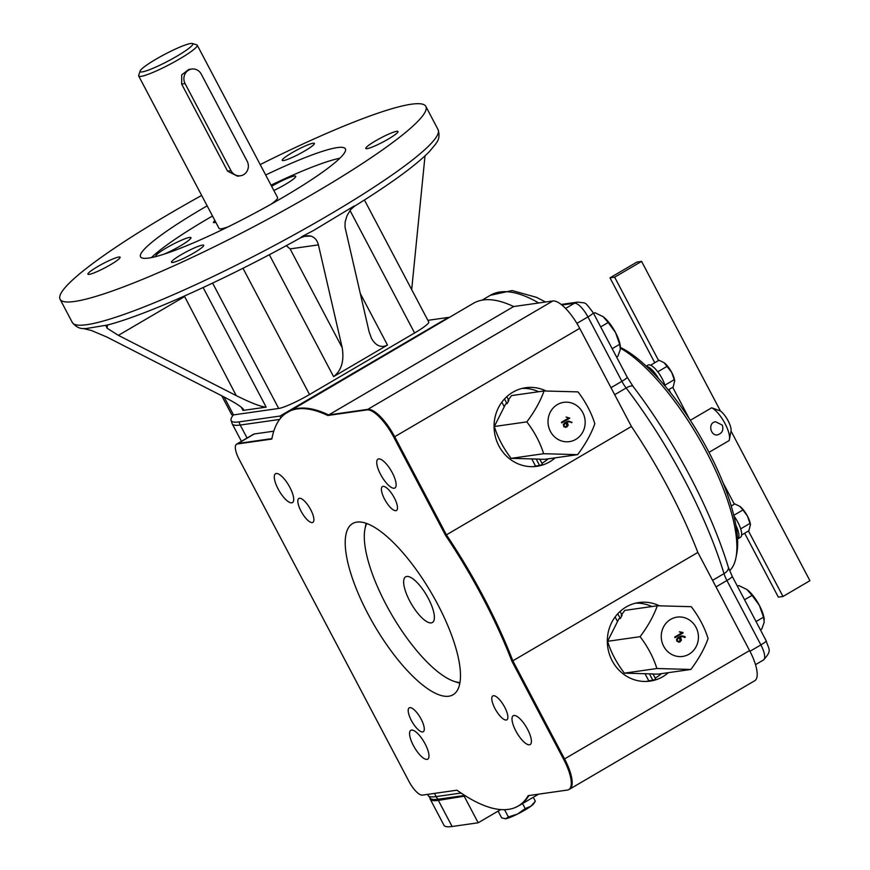 <?xml version="1.0" encoding="UTF-8"?>
<svg xmlns="http://www.w3.org/2000/svg" width="870" height="870" viewBox="0 0 870 870"><rect width="100%" height="100%" fill="white"/><g stroke="black" fill="none" stroke-linecap="round" stroke-linejoin="round"><path stroke-width="1.3" d="M616.58 357.037L617.885 356.265L620.343 349.37L619.679 344.303L612.175 348.696M619.679 344.303L615.503 332.492L608.195 322.509L603.117 316.68L594.917 312.689L593.601 313.461M608.195 322.509L600.692 326.902M620.364 346.532A21.5 7.101 -120.4 0 0 620.321 346.129A21.5 7.101 -120.4 0 0 615.503 332.492A21.5 7.101 59.6 0 0 603.117 316.68L603.04 316.637A21.5 7.101 -120.4 0 0 602.747 316.419M760.434 629.891L761.75 629.119L764.208 622.224L763.534 617.156L756.041 621.55M763.534 617.156L759.358 605.346L752.05 595.363L746.982 589.545L738.771 585.543L737.466 586.315M752.05 595.363L744.557 599.756M764.23 619.386A21.5 7.101 -120.4 0 0 764.186 618.983A21.5 7.101 -120.4 0 0 759.358 605.346A21.5 7.101 59.6 0 0 746.982 589.545L746.906 589.49A21.5 7.101 -120.4 0 0 746.612 589.273M659.319 605.77A39.694 37.127 81.9 0 0 638.895 602.529A39.694 37.127 81.9 0 0 626.128 606.988A39.694 37.127 81.9 0 0 609.37 654.109A39.694 37.127 81.9 0 0 650.097 681.123A39.694 37.127 81.9 0 0 668.41 672.651M646.595 681.438A39.694 37.127 81.9 0 0 648.77 680.829L652.826 680.253A39.694 37.127 -98.1 0 0 655.773 679.165L653.022 673.935L624.356 673.152L656.883 668.519C653.49 657.568 647.9 646.954 640.092 636.677L607.575 641.31C610.947 652.25 616.547 662.864 624.356 673.152M655.186 678.056A39.694 37.127 81.9 0 0 661.461 673.641M651.891 606.531A39.694 37.127 81.9 0 0 635.437 603.193M546.066 390.967A39.694 37.127 81.9 0 0 525.643 387.726A39.694 37.127 81.9 0 0 512.876 392.196A39.694 37.127 81.9 0 0 496.117 439.317A39.694 37.127 81.9 0 0 536.844 466.32A39.694 37.127 81.9 0 0 555.158 457.848M533.343 466.646A39.694 37.127 81.9 0 0 535.518 466.026L539.574 465.45A39.694 37.127 -98.1 0 0 542.521 464.362L539.77 459.132L536.192 459.034L539.574 465.45M541.934 463.253A39.694 37.127 81.9 0 0 548.209 458.838M538.639 391.739A39.694 37.127 81.9 0 0 522.185 388.401M221.709 395.763L231.659 414.62A26.459 3.349 -27.8 0 0 233.388 414.925A26.459 3.349 -27.8 0 0 233.508 414.903L278.704 408.465A26.459 3.349 -27.8 0 0 309.535 394.523L414.599 332.982A26.459 3.349 -27.8 0 0 428.736 321.954L364.432 199.991M233.388 414.925A113.557 14.355 -27.8 0 0 230.985 420.036A113.557 14.355 -27.8 0 0 239.163 421.874L280.096 416.034L280.782 417.948M427.888 320.345L448.496 317.398L280.096 416.034M236.401 444.342L237.401 443.678A16.541 5.47 59.6 0 1 238.108 443.428A9.929 9.287 81.9 0 0 237.271 443.994A16.486 5.448 -120.4 0 0 236.401 444.342A16.486 5.448 -120.4 0 0 239.119 459.273L408.998 781.477A16.486 5.448 -120.4 0 0 422.407 795.115L456.967 790.188A228.19 75.418 -120.4 0 0 515.649 807.349A228.19 75.418 -120.4 0 0 528.21 795.648L567.392 790.058A33.027 10.918 -120.4 0 0 568.436 789.764A33.027 10.918 -120.4 0 0 563.684 759.434A9.929 1.251 -27.8 0 0 564.565 758.923A33.082 10.929 59.6 0 1 569.687 789.123L754.714 680.753A33.082 10.929 59.6 0 0 749.581 650.553L564.565 758.923L512.832 660.808L511.941 661.309L563.684 759.434M237.401 443.678L253.572 434.206A16.541 5.47 59.6 0 1 254.279 433.967L273.778 431.183M421.102 719.088A13.855 4.578 59.6 0 1 423.244 731.735A13.855 4.578 59.6 0 1 412.293 722.1A13.855 4.578 59.6 0 1 409.248 707.832A13.855 4.578 59.6 0 1 421.102 719.088M425.125 743.893A16.715 5.524 59.6 0 1 427.714 759.151A16.715 5.524 59.6 0 1 414.501 747.526A16.715 5.524 59.6 0 1 410.825 730.311A16.715 5.524 59.6 0 1 425.125 743.893M513.637 306.555L327.772 415.49A228.19 75.418 -120.4 0 0 285.153 413.815L473.378 303.315A228.255 75.44 59.6 0 1 513.637 306.555L552.809 300.976A33.082 10.929 59.6 0 1 579.703 328.349L394.686 436.729A9.929 1.251 152.2 0 1 393.805 437.229L445.538 535.365L446.419 534.843A228.255 75.44 59.6 0 1 512.832 660.808L697.849 552.428L749.581 650.553M327.772 415.49L366.955 409.9A9.929 9.287 -98.1 0 1 367.792 409.346A33.082 10.929 59.6 0 1 394.686 436.729L446.419 534.843L631.435 426.474A228.255 75.44 59.6 0 1 697.849 552.428M237.271 443.994L271.842 439.067A228.19 75.418 -120.4 0 1 285.153 413.815M302.26 236.401L310.884 236.107A16.541 15.475 81.9 0 0 305.794 235.933L300.476 237.793L302.26 236.401L313.57 230.485L354.188 205.983L350.708 209.605L347.021 215.651L345.129 221.937L345.009 227.146L369.13 331.905L371.523 338.463C375.916 345.945 381.234 348.141 387.476 345.064L360.224 293.375M318.409 244.872L342.193 347.685L290.112 248.896L318.409 244.872C317.235 240.25 314.722 237.336 310.884 236.107M387.476 345.064L333.591 376.623C341.464 370.566 344.335 360.919 342.193 347.685M108.119 324.804A16.541 5.47 -120.4 0 0 107.173 328.262L105.672 325.337L107.271 325.075C147.324 314.799 228.712 277.921 301.053 237.532M83.324 328.523L91.415 330.502L106.803 337.005L224.645 397.264C235.476 402.897 241.773 406.953 243.546 409.455L242.991 410.433L266.166 407.127L203.123 287.546M425.017 155.882L411.684 289.623M107.173 328.262L118.385 335.352L236.238 395.611C251.223 403.049 261.196 406.888 266.166 407.127M105.672 325.337L85.423 328.664C84.738 328.077 78.876 330.578 72.319 322.487A206.755 26.143 152.2 0 0 267.394 249.19A206.755 26.143 152.2 0 0 438.088 129.63C441.068 139.624 435.685 143.039 435.783 143.931L429.301 151.706C415.414 165.724 390.434 183.918 354.373 206.299L350.708 209.605M522.544 803.565L525.208 808.6L517.476 814.081L508.385 816.963L505.731 818.735A16.541 2.088 -27.8 0 0 517.476 814.081A16.541 2.088 -27.8 0 0 530.95 806.185L535.333 801.183L533.266 797.279M525.208 808.6L530.95 806.185A16.541 2.088 152.2 0 0 533.68 803.739L535.333 801.183M464.732 795.43L438.11 799.225A113.557 14.355 152.2 0 1 430.541 798.54L428.105 795.376A114.122 14.431 -27.8 0 0 436.12 796.594L434.434 793.396M465.591 795.974L438.339 800.378A115.775 14.638 152.2 0 1 430.215 799.149A115.775 14.638 152.2 0 1 429.987 797.986M500.707 809.589L478.185 822.781L452.106 826.5A115.775 14.638 152.2 0 1 443.983 825.271L430.215 799.149M464.417 796.659L478.185 822.781M506.818 396.644L508.841 400.472L507.025 403.734L504.502 398.938M535.518 466.026L531.907 459.186M536.192 459.034L511.114 458.349L543.63 453.716C540.237 442.765 534.648 432.151 526.839 421.874L494.323 426.507C497.705 437.447 503.295 448.061 511.114 458.349M504.089 406.431L501.849 402.168M494.323 426.507L505.698 403.919L507.025 403.734M652.108 674.065L658.351 674.087L690.867 669.454L656.883 668.519M640.092 636.677C647.998 626.15 653.729 615.84 657.296 605.77L624.769 610.403L621.18 615.405M607.575 641.31L618.951 618.722L620.277 618.526L622.093 615.275L620.071 611.447M657.296 605.77L691.28 606.694C699.088 616.971 704.678 627.585 708.071 638.536C704.602 648.433 698.871 658.742 690.867 669.454M689.018 654.207A19.847 18.564 81.9 0 0 689.247 619.875A19.847 18.564 81.9 0 0 661.254 636.274A19.847 18.564 81.9 0 0 689.018 654.207M617.341 621.223L615.101 616.971M648.77 680.829L645.159 673.978M566.946 426.952L564.021 426.898L563.281 424.745L564.445 423.059L567.512 421.33L572.068 422.352L568.632 421.722L567.251 422.233L568.186 425.332L565.609 427.442M568.469 421.047L572.068 422.352M568.578 421.732L567.251 422.233M567.131 422.244L568.077 425.343L566.827 426.963M566.587 426.354L566.631 422.592L563.956 424.68L564.141 425.963L565.543 426.757L566.587 426.354M565.543 426.757L564.032 425.985L563.836 424.701L566.631 422.592M571.96 422.374L571.362 422.722M566.087 417.056L569.73 418.155L561.672 422.874M538.856 459.262L545.098 459.284L577.615 454.651L543.63 453.716M526.839 421.874C534.745 411.347 540.477 401.037 544.044 390.967L511.516 395.6L507.928 400.602M544.044 390.967L578.028 391.892C585.836 402.179 591.426 412.793 594.819 423.733C591.35 433.63 585.619 443.939 577.615 454.651M575.766 439.404A19.847 18.564 81.9 0 0 575.994 405.083A19.847 18.564 81.9 0 0 548.002 421.482A19.847 18.564 81.9 0 0 575.766 439.404M674.729 381.212L671.705 372.414A13.235 4.372 59.6 0 1 674.674 380.81L673.173 387.052L668.269 389.923M664.082 362.692A13.235 4.372 -120.4 0 0 664.038 362.659L664.082 362.692A13.235 4.372 -120.4 0 1 671.705 372.414L664.082 362.692L659.036 360.234L650.543 365.215M674.272 379.679L664.908 385.171M667.203 366.281L657.785 371.794M649.444 673.837L652.826 680.253M569.85 418.144L561.792 422.863L561.476 422.244L568.491 418.144L566.196 417.045L569.73 418.155M504.687 707.179A13.855 4.578 59.6 0 1 506.84 719.827A13.855 4.578 59.6 0 1 495.878 710.181A13.855 4.578 59.6 0 1 492.833 695.913A13.855 4.578 59.6 0 1 504.687 707.179M527.557 729.299A16.715 5.524 59.6 0 1 530.156 744.557A16.715 5.524 59.6 0 1 516.932 732.921A16.715 5.524 59.6 0 1 513.256 715.705A16.715 5.524 59.6 0 1 527.557 729.299M394.306 497.825A13.855 4.578 59.6 0 1 396.459 510.472A13.855 4.578 59.6 0 1 385.497 500.826A13.855 4.578 59.6 0 1 382.452 486.558A13.855 4.578 59.6 0 1 394.306 497.825M392.283 472.736A16.715 5.524 59.6 0 1 394.882 487.994A16.715 5.524 59.6 0 1 381.669 476.358A16.715 5.524 59.6 0 1 377.982 459.142A16.715 5.524 59.6 0 1 392.283 472.736M310.721 509.733A13.855 4.578 59.6 0 1 312.863 522.381A13.855 4.578 59.6 0 1 301.912 512.735A13.855 4.578 59.6 0 1 298.867 498.466A13.855 4.578 59.6 0 1 310.721 509.733M289.851 487.33A16.715 5.524 59.6 0 1 292.44 502.588A16.715 5.524 59.6 0 1 279.226 490.952A16.715 5.524 59.6 0 1 275.551 473.737A16.715 5.524 59.6 0 1 289.851 487.33M511.941 661.309A228.19 75.418 -120.4 0 0 445.538 535.365M393.805 437.229A33.027 10.918 -120.4 0 0 366.955 409.9M448.768 696.228A99.245 32.799 -120.4 0 0 453.009 694.782A99.245 32.799 -120.4 0 0 431.15 592.568A99.245 32.799 -120.4 0 0 352.698 523.512A99.245 32.799 -120.4 0 0 371.24 619.94A99.245 32.799 -120.4 0 0 448.768 696.228M579.703 328.349L631.435 426.474M679.84 641.157L679.883 637.395L677.208 639.483L677.393 640.766L678.796 641.56L679.84 641.157M678.796 641.56L677.284 640.777L677.088 639.504L679.883 637.395M681.83 636.525L680.383 637.047L681.319 640.146L678.861 642.245M681.721 635.85L684.505 636.459L685.212 637.166L684.614 637.525M679.339 631.859L682.983 632.958L674.924 637.677M684.723 637.503L683.048 636.601L680.492 637.036L681.438 640.124L680.199 641.745L678.915 642.234L676.816 641.092L676.534 639.548L677.697 637.862L680.764 636.133L684.614 636.448L685.321 637.155L684.723 637.503M682.809 632.381L683.102 632.947L675.044 637.656L674.729 637.047L681.732 632.947L679.448 631.837L682.689 632.392M617.754 613.741L620.277 618.526M505.068 818.779A16.541 2.088 -27.8 0 0 505.144 818.779A16.541 2.088 -27.8 0 0 505.731 818.735L505.144 818.779M505.731 818.735L501.696 817.92L498.108 811.112M508.385 816.963L504.556 809.698M247.167 161.211A9.929 9.287 -98.1 0 1 240.479 175.762A9.929 9.287 -98.1 0 1 230.996 170.672L185.092 83.596A9.929 9.287 -98.1 0 1 191.77 69.034A9.929 9.287 -98.1 0 1 201.253 74.124L247.167 161.211M190.682 43.5A29.776 3.763 152.2 0 1 192.335 43.5A29.776 3.763 152.2 0 1 176.871 56.213A29.776 3.763 152.2 0 1 140.092 71.046A29.776 3.763 152.2 0 1 161.907 55.854A29.776 3.763 152.2 0 1 190.682 43.5M260.184 164.582A206.755 26.143 152.2 0 1 411.336 104.215A206.755 26.143 152.2 0 1 425.843 106.412A206.755 26.143 152.2 0 1 255.16 225.961A206.755 26.143 152.2 0 1 60.073 299.258A206.755 26.143 152.2 0 1 201.666 195.435M97.647 266.601A18.194 2.305 -27.8 0 0 87.924 274.18A18.194 2.305 -27.8 0 0 105.085 267.732A18.194 2.305 -27.8 0 0 120.114 257.215A18.194 2.305 -27.8 0 0 97.647 266.601M313.135 143.213A18.194 2.305 -27.8 0 0 294.538 151.315A18.194 2.305 -27.8 0 0 282.228 160.374A18.194 2.305 -27.8 0 0 299.389 153.925A18.194 2.305 -27.8 0 0 314.418 143.398A18.194 2.305 -27.8 0 0 313.135 143.213M388.281 139.069A18.194 2.305 -27.8 0 0 398.003 131.49A18.194 2.305 -27.8 0 0 380.832 137.939A18.194 2.305 -27.8 0 0 365.813 148.465A18.194 2.305 -27.8 0 0 388.281 139.069M290.112 248.896L286.241 245.666M236.238 395.611L184.364 296.061M172.782 262.468A18.194 2.305 -27.8 0 0 191.378 254.355A18.194 2.305 -27.8 0 0 203.7 245.296A18.194 2.305 -27.8 0 0 186.528 251.745A18.194 2.305 -27.8 0 0 171.51 262.272A18.194 2.305 -27.8 0 0 172.782 262.468M207.158 205.853A115.775 14.638 -27.8 0 0 140.548 256.835A115.775 14.638 -27.8 0 0 148.672 258.064A115.775 14.638 -27.8 0 0 267.003 206.473A115.775 14.638 -27.8 0 0 345.379 148.835A115.775 14.638 -27.8 0 0 265.676 175M191.77 69.034L188.801 69.459L181.732 74.82L181.656 84.085L227.57 171.162L237.521 176.186L240.479 175.762M192.335 43.5L196.74 44.827A33.082 4.187 152.2 0 1 197.229 45.175A33.082 4.187 152.2 0 1 179.557 58.953A33.082 4.187 152.2 0 1 138.711 76.027A33.082 4.187 152.2 0 1 138.7 75.44L140.092 71.046M339.855 158.242A115.775 14.638 -27.8 0 0 271.038 185.158M212.508 216.01A115.775 14.638 -27.8 0 0 151.434 257.585M156.459 256.411A19.847 2.512 152.2 0 1 155.839 256.15A19.847 2.512 152.2 0 1 166.442 247.885A19.847 2.512 152.2 0 1 190.954 237.63A19.847 2.512 152.2 0 1 182.2 244.796A19.847 2.512 152.2 0 1 163.614 254.301M271.625 186.278A19.847 2.512 152.2 0 1 295.724 176.262A19.847 2.512 152.2 0 1 273.854 190.497M197.229 45.175L277.584 197.566A33.082 4.187 152.2 0 1 271.201 204.124M228.07 226.863A33.082 4.187 152.2 0 1 219.055 228.429L138.711 76.027M214.944 220.632A13.235 1.675 -27.8 0 0 213.433 222.47A13.235 1.675 -27.8 0 0 214.368 222.611A13.235 1.675 -27.8 0 0 215.803 222.263M428.29 598.364A26.459 8.743 -120.4 0 0 405.637 576.843A26.459 8.743 -120.4 0 0 411.466 604.106A26.459 8.743 -120.4 0 0 432.39 622.518A26.459 8.743 -120.4 0 0 428.29 598.364M366.77 523.479A94.275 31.157 -120.4 0 0 364.965 528.993A94.275 31.157 -120.4 0 0 392.131 615.427A94.275 31.157 -120.4 0 0 454.227 681.395A94.275 31.157 -120.4 0 0 459.925 682.526M366.15 523.251A97.581 32.255 -120.4 0 0 365.759 524.936L364.965 528.993M454.227 681.395L458.164 682.689A97.581 32.255 -120.4 0 0 459.817 683.168M708.985 452.356L729.027 440.622A19.847 6.558 -120.4 0 0 729.43 439.404A19.847 6.558 -120.4 0 0 724.286 422.211A19.847 6.558 -120.4 0 0 711.703 407.78L720.447 410.988L641.582 261.392L614.644 277.171L658.579 360.506M690.312 420.308L711.703 407.78M722.307 425.115C723.775 430.084 722.176 433.336 717.511 434.869C710.475 436.305 707.517 422.526 715.64 421.776L722.307 425.115M614.644 277.171L610 277.834L636.949 262.055L641.582 261.392M744.655 533.223L778.346 597.135L782.989 596.472L809.926 580.692L731.05 431.096A13.235 4.372 -120.4 0 0 720.447 410.988M731.05 431.096L729.43 439.404M610 277.834L654.762 362.736M668.899 389.553L670.694 392.935M723.057 482.796L734.323 504.176M748.461 530.994L782.989 596.472M672.717 387.313L689.225 418.633M620.462 347.456A129.01 42.641 59.6 0 1 646.562 366.444A129.01 42.641 59.6 0 1 658.601 378.689A129.01 42.641 59.6 0 1 735.879 525.273A129.01 42.641 59.6 0 1 737.543 538.998A129.01 42.641 59.6 0 1 736.749 553.614L735.955 557.681A132.316 43.728 59.6 0 1 729.582 570.709M620.462 348.207A132.316 43.728 59.6 0 1 735.063 528.601A132.316 43.728 59.6 0 1 735.955 557.681M658.601 378.689A16.541 5.47 -120.4 0 0 646.562 366.444M665.235 386.269A16.541 5.47 -120.4 0 0 661.298 377.112A16.541 5.47 -120.4 0 0 647.932 365.117L646.214 366.118M750.473 524.893L747.461 516.095A13.235 4.372 59.6 0 1 750.429 524.49L748.929 530.722L741.599 535.017M750.027 523.359L740.664 528.851M742.958 509.95L739.837 506.373A13.235 4.372 -120.4 0 1 747.461 516.095L742.958 509.95L733.758 515.344M731.224 506.003L734.791 503.915L739.794 506.34A13.235 4.372 -120.4 0 0 739.663 506.242M737.543 538.998A16.541 5.47 -120.4 0 0 737.706 538.911A16.541 5.47 -120.4 0 0 735.879 525.273M740.239 537.421A16.541 5.47 -120.4 0 0 740.403 537.334A16.541 5.47 -120.4 0 0 733.921 515.986M254.279 433.967L238.108 443.428L271.918 438.61M288.351 411.684A228.255 75.44 59.6 0 1 328.621 414.936L367.792 409.346L552.809 300.976M242.991 410.433L241.273 407.171M438.339 800.378L452.106 826.5M230.985 420.036L232.214 423.831A114.122 14.431 152.2 0 0 240.229 425.049A9.929 9.287 -98.1 0 1 239.163 421.874M528.895 795.55A228.255 75.44 59.6 0 1 519.075 805.598L538.595 794.158M279.607 419.438L240.229 425.049L247.069 438.012M461.067 793.038L436.12 796.594A9.929 9.287 -98.1 0 0 438.11 799.225M184.157 296.833L118.385 335.352M333.591 376.623L269.319 254.703M233.508 414.903L224.047 396.959M414.599 332.982L350.034 210.518M309.535 394.523L242.969 268.264M278.704 408.465L212.606 283.098M227.57 171.162L230.996 170.672M181.656 84.085L185.092 83.596M611.001 387.694L621.898 381.31A9.929 1.251 -27.8 0 0 627.205 377.178L593.242 312.776A9.929 1.251 152.2 0 1 587.935 316.908A16.541 5.47 -120.4 0 0 574.494 303.217L561.9 305.011M712.563 580.344L724.014 573.635A16.541 5.47 -120.4 0 0 726.918 580.507A9.929 1.251 -27.8 0 0 732.225 576.375L728.288 567.088A9.929 5.438 -17.1 0 1 724.014 573.635A226.602 74.896 -120.4 0 0 626.139 387.998A16.541 5.47 -120.4 0 1 621.898 381.31L587.935 316.908L576.897 323.379M593.242 312.776C583.846 300.628 586.978 303.587 577.68 302.097A9.929 9.287 81.9 0 0 574.494 303.217L565.598 308.426M614.688 394.697L626.139 387.998A9.929 3.219 -37.3 0 1 633.11 386.487L627.205 377.178M538.737 302.978A226.602 74.896 -120.4 0 0 490.343 295.289L512.115 290.558L536.54 297.355L545.544 302.01M766.176 640.777C768.819 649.901 772.451 650.129 763.447 660.015A16.541 5.47 -120.4 0 0 760.88 644.909A9.929 1.251 -27.8 0 0 766.176 640.777L732.225 576.375M749.973 651.293L760.88 644.909L726.918 580.507L716.021 586.891M568.436 789.764L569.687 789.123M428.105 795.376L427.583 794.375M241.436 441.318L232.214 423.831M515.649 807.349L519.075 805.598M60.073 299.258L72.319 322.487M425.843 106.412L438.088 129.63M737.706 538.911L740.403 537.334M577.68 302.097L561.204 304.446M728.288 567.088C710.866 509.744 674.163 440.176 633.11 386.487M755.497 664.658L763.447 660.015M482.034 300.161L490.343 295.289M620.321 346.129L620.408 346.793M764.186 618.983L764.262 619.647"/></g></svg>
